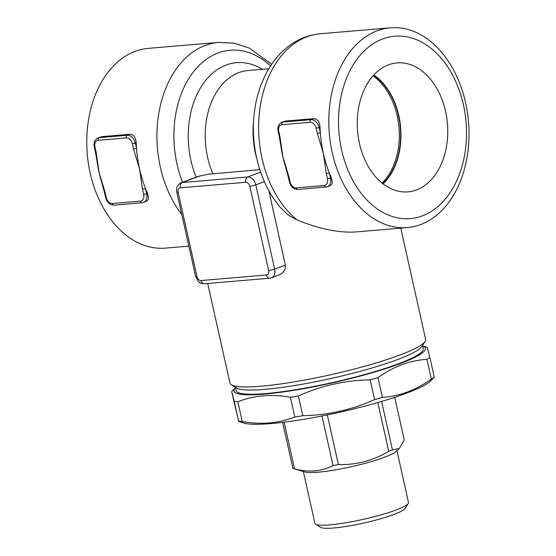 <?xml version="1.0" encoding="UTF-8"?>
<svg xmlns="http://www.w3.org/2000/svg" width="556" height="556" viewBox="0 0 556 556"><rect width="100%" height="100%" fill="white"/><g stroke="black" fill="none" stroke-linecap="round" stroke-linejoin="round"><path stroke-width="0.83" d="M373.556 75.262A62.272 43.389 -94.9 0 1 400.327 127.567A62.272 43.389 -94.9 0 1 382.764 183.633M382.104 183.112A62.272 43.389 85.1 0 0 372.993 75.894M388.526 64.83A64.711 45.085 -94.9 0 1 395.677 63.05A64.711 45.085 -94.9 0 1 447.434 123.592A64.711 45.085 -94.9 0 1 406.589 191.945A64.711 45.085 -94.9 0 1 358.175 136.394A64.711 45.085 -94.9 0 1 388.526 64.83M383.084 183.883A62.724 43.702 85.1 0 0 400.647 127.539A62.724 43.702 85.1 0 0 373.834 74.963M315.579 524.19L320.715 527.38A43.583 5.991 -12.6 0 0 350.495 525.698A43.583 5.991 -12.6 0 0 393.808 514.508A43.583 5.991 -12.6 0 0 404.963 508.545L408.25 503.472A47.941 6.589 167.4 0 1 395.983 510.033A47.941 6.589 167.4 0 1 348.341 522.341A47.941 6.589 167.4 0 1 315.579 524.19A47.941 6.589 167.4 0 1 314.925 523.398L303.326 471.516M396.908 450.603L408.5 502.478A47.941 6.589 167.4 0 1 408.25 503.472M399.326 448.449L395.705 451.667A47.941 6.589 167.4 0 1 384.21 457.366A47.941 6.589 167.4 0 1 338.903 469.25A47.941 6.589 167.4 0 1 304.869 471.974L293.262 468.548A58.839 8.09 -12.6 0 0 294.527 468.84C308.469 472.656 321.312 471.564 333.058 465.567A58.839 8.09 -12.6 0 0 338.402 464.573C356.271 465.066 373.048 460.646 388.727 451.326A58.839 8.09 -12.6 0 0 392.46 449.929L399.326 448.449L404.247 439.949L394.718 397.318M282.622 422.372L292.915 468.437A58.839 8.09 -12.6 0 0 293.262 468.548M381.611 401.411L392.46 449.929M377.816 402.523L388.727 451.326M284.095 422.192L294.527 468.84M321.973 415.971L333.058 465.567M327.296 414.894L338.402 464.573M427.307 347.722L429.885 357.508A106.787 14.678 167.4 0 1 426.904 359.315C409.501 360.531 393.182 366.633 377.962 377.621A106.787 14.678 167.4 0 1 370.199 379.838C345.172 380.318 321.243 385.683 298.398 395.942A106.787 14.678 167.4 0 1 290.399 397.262C271.773 393.863 254.245 395.351 237.808 401.731A106.787 14.678 167.4 0 1 234.257 401.39L231.671 391.605L238.677 421.149A106.787 14.678 -12.6 0 0 242.221 421.49C260.847 424.888 278.375 423.401 294.819 417.028A106.787 14.678 -12.6 0 0 302.818 415.7C327.845 415.221 351.774 409.855 374.612 399.597A106.787 14.678 -12.6 0 0 382.382 397.387C399.785 396.171 416.103 390.069 431.324 379.081A106.787 14.678 -12.6 0 0 434.305 377.274L429.892 381.583A98.064 13.476 167.4 0 1 339.223 412.337A98.064 13.476 167.4 0 1 244.091 423.109L238.691 421.517L234.257 401.39M235.501 387.852A98.064 13.476 -12.6 0 0 332.634 382.848A98.064 13.476 -12.6 0 0 422.657 346.013L427.293 347.361M235.494 387.824L231.671 391.605M290.399 397.262L294.819 417.028M298.398 395.942L302.818 415.7M237.808 401.731L242.221 421.49M235.376 387.289L236.112 390.611A95.889 13.177 -12.6 0 0 296.765 389.541A95.889 13.177 -12.6 0 0 398.228 363.867A95.889 13.177 -12.6 0 0 423.269 348.772L422.532 345.457M370.199 379.838L374.612 399.597M377.962 377.621L382.382 397.387M426.904 359.315L431.324 379.081M429.885 357.508L434.305 377.274M231.338 384.787L236.474 387.977A95.889 13.177 -12.6 0 0 301.998 384.272A95.889 13.177 -12.6 0 0 397.29 359.656A95.889 13.177 -12.6 0 0 421.823 346.548L425.111 341.474A100.247 13.775 167.4 0 1 399.465 355.18A100.247 13.775 167.4 0 1 299.844 380.916A100.247 13.775 167.4 0 1 231.338 384.787A100.247 13.775 167.4 0 1 229.982 383.153A100.247 13.775 167.4 0 1 229.975 383.133L207.708 283.49M400.772 228.134L425.639 339.396A100.247 13.775 167.4 0 1 425.111 341.474M280.21 207.27L287.181 214.095L290.413 216.43L297.133 219.981C319.915 229.197 339.772 233.166 356.702 231.88L407.395 227.571A100.247 69.841 85.1 0 0 465.594 102.749A100.247 69.841 85.1 0 0 390.43 27.8A100.247 69.841 85.1 0 0 329.319 133.6A100.247 69.841 85.1 0 0 407.395 227.571M268.882 190.75L285.353 265.136L285.27 268.701L283.018 272.537L279.411 274.866L271.467 277.833A8.715 6.137 -110.5 0 0 274.643 269.139A4.358 0.598 167.4 0 1 268.631 270.487A4.358 3.072 69.5 0 1 266.456 274.97A4.358 3.037 85.1 0 0 269.723 278.222L271.467 277.833M285.353 265.136L274.643 269.139L255.809 184.877A8.715 6.137 -110.5 0 0 247.698 176.982L182.271 182.535A8.715 6.137 -110.5 0 0 181.103 182.799L198.089 176.447L208.653 174.153L259.805 169.656M298.085 189.45A2.182 1.515 -94.9 0 1 297.801 189.52A2.182 1.515 -94.9 0 1 296.167 187.886A6.54 4.601 69.5 0 1 290.079 181.965L288.918 176.78L288.244 176.718L285.728 167.551A100.247 69.841 -94.9 0 1 282.872 156.82A100.247 69.841 -94.9 0 1 280.815 145.457L279.258 136.526L279.939 136.588L278.778 131.411L278.104 131.341L279.258 136.526M278.778 131.411A6.54 4.601 69.5 0 1 282.038 124.69A2.182 1.515 -94.9 0 1 283.018 122.042A8.715 6.137 -110.5 0 0 281.85 122.306L285.645 121.034L313.772 118.643C317.525 118.963 319.61 121.827 320.027 127.234A100.247 69.841 85.1 0 0 320.325 132.738L319.172 127.56L316.162 128.234L317.323 133.419L320.325 132.738A100.247 69.841 85.1 0 0 323.37 153.38A100.247 69.841 85.1 0 0 329.312 172.93L326.302 173.604L327.463 178.789A6.54 4.601 69.5 0 1 324.204 185.509L296.167 187.886M288.918 176.78L282.872 156.82L279.939 136.588M331.327 177.795L330.472 178.115L329.312 172.93A100.247 69.841 85.1 0 0 331.327 177.795L332.279 182.264L332.029 183.619L330.598 185.502L327.296 186.809A8.715 6.137 -110.5 0 0 330.472 178.115L327.463 178.789M136.22 142.85L135.365 143.17A8.715 6.137 -110.5 0 0 127.248 135.275L99.211 137.652A8.715 6.137 -110.5 0 0 98.044 137.916L101.845 136.644L129.965 134.253C133.718 134.573 135.803 137.436 136.22 142.85A100.247 69.841 85.1 0 0 136.519 148.355L135.365 143.17L132.356 143.844L133.516 149.029L136.519 148.355A100.247 69.841 85.1 0 0 139.563 168.989A100.247 69.841 85.1 0 0 145.505 188.547L142.496 189.221L143.656 194.398A6.54 4.601 69.5 0 1 140.397 201.119A2.182 1.515 85.1 0 0 142.03 202.745L143.49 202.419A8.715 6.137 -110.5 0 0 146.666 193.724L143.656 194.398M140.397 201.119L112.361 203.503A6.54 4.601 69.5 0 1 106.272 197.575L105.112 192.39L104.438 192.327L101.922 183.16A100.247 69.841 -94.9 0 1 99.065 172.429A100.247 69.841 -94.9 0 1 97.008 161.08L95.451 152.135L96.132 152.205L94.972 147.02L94.298 146.951L95.451 152.135M133.516 149.029L139.563 168.989L142.496 189.221M105.112 192.39L99.065 172.429L96.132 152.205M147.521 193.405L146.666 193.724L145.505 188.547A100.247 69.841 85.1 0 0 147.521 193.405L148.473 197.88L148.223 199.236L146.791 201.112L143.49 202.419A8.715 6.137 -110.5 0 1 142.315 202.683M463.391 104.611A91.531 63.773 -94.9 0 1 389.2 215.387A91.531 63.773 -94.9 0 1 354.943 62.14A91.531 63.773 -94.9 0 1 463.391 104.611M188.852 246.134L165.361 248.129A100.247 69.841 -94.9 0 1 87.285 154.151A100.247 69.841 -94.9 0 1 148.396 48.358L218.564 42.395A100.247 69.841 85.1 0 0 159.871 107.739A100.247 69.841 85.1 0 0 181.784 214.533M269.34 193.509A100.247 13.775 -12.6 0 0 270.348 193.314M264.378 181.673L255.809 184.877A4.358 0.598 167.4 0 1 249.797 186.225L268.631 270.487M266.456 274.97L201.036 280.523A4.358 3.037 85.1 0 0 204.302 283.782L269.723 278.222M260.632 172.138L247.698 176.982A4.358 3.037 85.1 0 0 245.738 182.278A4.358 3.072 69.5 0 1 249.797 186.225M201.036 280.523A4.358 3.072 69.5 0 1 196.977 276.575A4.358 0.598 167.4 0 1 195.622 276.443L198.075 281.169C199.194 281.885 198.937 283.289 204.302 283.782M200.563 175.696L182.271 182.535A4.358 3.037 85.1 0 0 180.318 187.831L245.738 182.278M196.977 276.575L178.142 192.313A4.358 0.598 167.4 0 1 176.787 192.174L195.622 276.443M178.142 192.313A4.358 3.072 69.5 0 1 180.318 187.831M290.079 181.965L289.405 181.902L288.244 176.718M289.405 181.902C290.83 186.837 293.631 189.374 297.801 189.52L327.296 186.809A8.715 6.137 -110.5 0 1 326.122 187.073A2.182 1.515 -94.9 0 1 325.837 187.136A2.182 1.515 -94.9 0 1 324.204 185.509M282.038 124.69L310.074 122.306A2.182 1.515 -94.9 0 1 311.054 119.658L283.018 122.042L285.728 121.027M320.027 127.234L319.172 127.56A8.715 6.137 -110.5 0 0 311.054 119.658L313.772 118.643M310.074 122.306A6.54 4.601 69.5 0 1 316.162 128.234M317.323 133.419L323.37 153.38L326.302 173.604M112.361 203.503A2.182 1.515 85.1 0 0 113.994 205.129L142.03 202.745M106.272 197.575L105.598 197.512C107.023 202.447 109.824 204.983 113.994 205.129M129.965 134.253L127.248 135.275A2.182 1.515 85.1 0 0 126.268 137.923A6.54 4.601 69.5 0 1 132.356 143.844M101.922 136.637L99.211 137.652A2.182 1.515 85.1 0 0 98.231 140.3L126.268 137.923M94.972 147.02A6.54 4.601 69.5 0 1 98.231 140.3M297.133 219.981A100.247 69.841 -94.9 0 1 259.687 110.31A100.247 69.841 -94.9 0 1 320.256 33.763L390.43 27.8M212.83 173.646A69.736 48.587 -94.9 0 1 248.073 70.508L268.791 68.749M262.307 69.298A78.521 54.71 85.1 0 0 200.869 87.25A78.521 54.71 85.1 0 0 196.143 177.169M253.585 121.396A69.736 48.587 85.1 0 0 256.726 158.397M182.57 182.25A91.462 63.725 -94.9 0 1 192.856 72.627A91.462 63.725 -94.9 0 1 270.55 65.935M181.103 182.799C177.42 184.661 175.981 187.789 176.787 192.174M281.85 122.306C278.577 123.898 277.326 126.914 278.104 131.341M105.598 197.512L104.438 192.327M98.044 137.916C94.77 139.514 93.519 142.524 94.298 146.951M271.641 64.301L249.449 48.143L234.278 43.201L218.564 42.395M280.551 207.673C259.569 183.501 249.609 144.859 254.662 110.178C257.386 90.996 263.94 74.469 274.316 60.597C278.938 54.523 284.206 49.359 290.114 45.112C299.288 38.545 309.338 34.757 320.256 33.763"/></g></svg>
